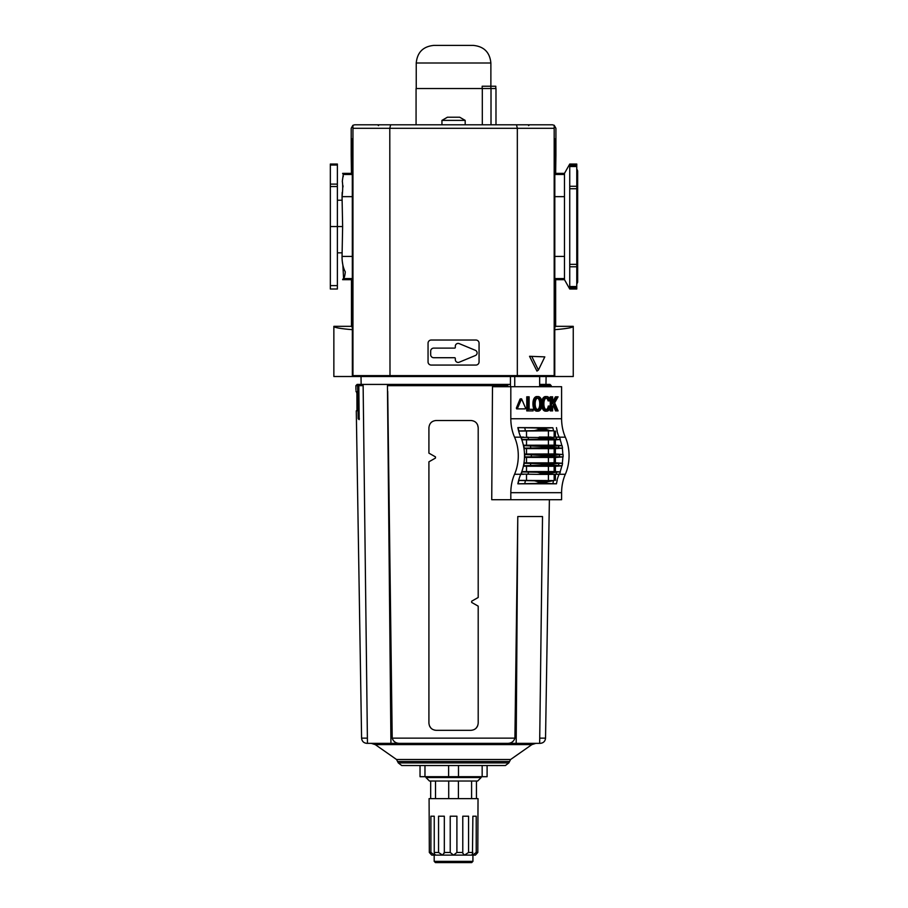 <?xml version="1.0" encoding="UTF-8"?>
<svg xmlns="http://www.w3.org/2000/svg" width="908" height="908" viewBox="0 0 908 908"><rect width="100%" height="100%" fill="white"/><g stroke="black" fill="none" stroke-linecap="round" stroke-linejoin="round"><path stroke-width="1.36" d="M352.293 174.484L343.258 174.484L342.634 173.371L343.258 174.484L342.327 181.214C342.906 185.527 342.804 190.68 342.055 196.65L342.634 226.535L342.055 256.419C342.021 262.548 343.088 267.69 345.278 271.867C344.904 276.032 344.234 278.268 343.258 278.586L342.634 279.687L343.258 278.586L352.327 278.586M352.304 196.65L342.055 196.65L342.202 192.394M343.042 186.912L342.906 185.47M342.373 181.986L342.327 181.248M342.884 177.162L343.326 176.277M337.379 164.042L330.342 164.042L337.379 164.042L337.379 226.535L342.634 226.535M569.736 164.042L576.773 164.042L576.773 289.016L569.736 289.016L564.481 279.687L564.481 173.371L569.736 164.042L569.736 289.016M554.822 174.041L555.651 173.371L564.481 173.371M435.954 376.502L389.373 376.502M516.482 124.793L552.393 124.793L554.221 125.293L554.175 128.312L517.333 128.312L516.482 124.793L390.633 124.793L389.793 128.312L389.997 376.502L333.86 376.502L333.86 326.335C334.019 327.55 340.171 328.662 352.338 329.683M554.788 327.379L555.651 326.335L573.254 326.335L573.254 376.502L554.765 376.502L554.833 138.867M352.338 327.379L351.464 326.335L333.86 326.335M573.254 326.335C573.107 327.55 566.944 328.662 554.788 329.683M352.327 279.006L351.464 279.687L342.634 279.687M343.565 278.052L342.872 265.102M342.827 264.875L342.202 260.755M352.293 174.041L351.464 173.371L342.634 173.371M330.342 226.535L337.379 226.535L337.379 289.016L330.342 289.016L330.342 164.042M430.676 351.135L430.676 354.699A3.03 3.03 0 0 0 433.706 357.718L454.613 357.718A0.704 0.704 0 0 1 455.317 358.422L455.317 359.613A2.815 2.815 0 0 0 459.21 362.213L475.383 355.516A2.815 2.815 0 0 0 475.383 350.318L459.21 343.621A2.815 2.815 0 0 0 455.317 346.22L455.317 347.412A0.704 0.704 0 0 1 454.613 348.116L433.706 348.116A3.03 3.03 0 0 0 430.676 351.135M554.799 279.006L555.651 279.687L564.481 279.687M555.651 173.371L555.923 155.064L554.924 157.061L554.89 138.867M555.651 326.335L555.651 279.687M351.464 173.371L351.203 155.064L352.293 157.061L352.225 138.867M351.464 326.335L351.464 279.687M352.361 376.502L352.293 138.845M428.054 343.201A3.167 3.167 0 0 1 431.221 340.035L475.894 340.035A3.167 3.167 0 0 1 479.061 343.201L479.061 361.895A3.167 3.167 0 0 1 475.894 365.061L431.221 365.061A3.167 3.167 0 0 1 428.054 361.895L428.054 343.201M554.175 128.312L554.198 376.502L517.117 376.502L517.333 375.628L352.951 375.628L352.928 376.502M517.117 376.502L389.997 376.502M351.203 155.064L351.203 128.312L352.906 125.293L352.951 128.312L517.333 128.312L517.333 375.628L554.175 375.628M354.722 124.793L390.633 124.793L354.722 124.793L352.906 125.293L352.928 126.439M554.221 125.293L555.923 128.312L555.923 155.064M554.198 376.502L554.765 376.502M529.546 356.299L544.811 356.878L538.399 370.078L536.957 371.088L529.546 356.299L544.811 356.878M538.399 370.078L531.997 356.878M528.604 125.633L529.489 124.793L377.637 124.793L378.511 125.633M352.951 128.312L352.951 375.628M561.598 418.747A35.208 24.891 90 0 0 565.332 437.168A35.208 24.891 90 0 1 565.332 474.26A35.208 24.891 90 0 0 561.598 492.681L510.818 492.681L510.818 499.718L491.739 499.718L492.488 386.717L561.598 386.717L561.598 418.747L510.818 418.747L510.818 386.717M561.598 492.681L561.598 499.718L510.818 499.718M551.86 464.442A42.245 29.873 -90 0 1 551.792 464.896L558.499 465.668A37.625 26.604 -90 0 0 558.885 463.398L544.164 464.442A42.245 29.873 90 0 1 544.096 464.896L523.757 465.781A35.594 25.163 -90 0 0 524.2 463.284L540.601 463.602L544.164 464.442M537.457 409.599A3.416 2.418 90 0 0 538.183 409.145A4.041 2.86 90 0 0 539.136 407.692A6.027 4.256 90 0 0 539.522 406.319A9.125 6.458 90 0 0 539.727 403.856A9.125 6.458 90 0 0 539.522 401.393A6.027 4.256 90 0 0 539.136 400.031A4.041 2.86 90 0 0 538.183 398.578A3.416 2.418 90 0 0 537.457 398.113M520.659 399.123L520.012 399.123L516.346 408.101L516.675 408.895L524.007 408.895M546.786 396.558A4.812 3.405 90 0 0 545.186 397.125A5.323 3.768 90 0 0 543.994 398.544A6.697 4.733 90 0 0 543.404 399.963A8.24 5.823 90 0 0 542.995 401.972A11.759 8.32 90 0 0 542.893 403.856A11.759 8.32 90 0 0 542.995 405.751A8.24 5.823 90 0 0 543.404 407.749A6.697 4.733 90 0 0 543.994 409.179A5.323 3.768 90 0 0 545.186 410.586A4.812 3.405 90 0 0 546.786 411.154A4.812 3.405 90 0 0 548.387 410.586A5.323 3.768 90 0 0 549.59 409.179A6.697 4.733 90 0 0 550.18 407.749A8.24 5.823 90 0 0 550.475 406.466L549.522 406.069A9.125 6.458 90 0 1 549.476 406.319A6.027 4.256 90 0 1 549.09 407.692A4.041 2.86 90 0 1 548.137 409.145A3.416 2.418 90 0 1 546.809 409.712A3.416 2.418 90 0 0 546.786 409.712A3.416 2.418 90 0 0 546.809 409.712A3.416 2.418 90 0 1 545.436 409.145A4.041 2.86 90 0 1 544.482 407.692A6.027 4.256 90 0 1 544.096 406.319A9.125 6.458 90 0 1 543.892 403.856A9.125 6.458 90 0 1 544.096 401.393A6.027 4.256 90 0 1 544.482 400.031A4.041 2.86 90 0 1 545.436 398.578A3.416 2.418 90 0 1 546.764 398.01A3.416 2.418 90 0 0 546.786 398.01A3.416 2.418 90 0 0 546.764 398.01A3.416 2.418 90 0 1 548.137 398.578A4.041 2.86 90 0 1 549.09 400.031A6.027 4.256 90 0 1 549.363 400.871L550.316 400.473A8.24 5.823 90 0 0 550.18 399.963A6.697 4.733 90 0 0 549.59 398.544A5.323 3.768 90 0 0 548.387 397.125A4.812 3.405 90 0 0 546.786 396.558L545.538 396.558A4.812 3.405 90 0 0 543.937 397.125A5.323 3.768 90 0 0 542.746 398.544A6.697 4.733 90 0 0 542.155 399.963A8.24 5.823 90 0 0 541.804 401.495M549.363 400.871L548.114 400.871A6.027 4.256 90 0 0 547.853 400.031A4.041 2.86 90 0 0 546.9 398.578A3.416 2.418 90 0 0 546.162 398.113M546.162 409.599A3.416 2.418 90 0 0 546.9 409.145A4.041 2.86 90 0 0 547.853 407.692A6.027 4.256 90 0 0 548.228 406.319A9.125 6.458 90 0 0 548.273 406.069L549.522 406.069M541.804 406.216A8.24 5.823 90 0 0 542.155 407.749A6.697 4.733 90 0 0 542.746 409.179A5.323 3.768 90 0 0 543.937 410.586A4.812 3.405 90 0 0 545.538 411.154L546.786 411.154M533.03 401.972A11.759 8.32 90 0 0 532.928 403.856A11.759 8.32 90 0 0 533.03 405.751A8.24 5.823 90 0 0 533.439 407.749A6.697 4.733 90 0 0 534.029 409.179A5.323 3.768 90 0 0 535.221 410.586A4.812 3.405 90 0 0 536.832 411.154L538.069 411.154A4.812 3.405 90 0 0 539.681 410.586A5.323 3.768 90 0 0 540.873 409.179A6.697 4.733 90 0 0 541.463 407.749A8.24 5.823 90 0 0 541.872 405.751A11.759 8.32 90 0 0 541.974 403.856A11.759 8.32 90 0 0 541.872 401.972A8.24 5.823 90 0 0 541.463 399.963A6.697 4.733 90 0 0 540.873 398.544A5.323 3.768 90 0 0 539.681 397.125A4.812 3.405 90 0 0 538.069 396.558A4.812 3.405 90 0 0 536.469 397.125A5.323 3.768 90 0 0 535.277 398.544L534.029 398.544A6.697 4.733 90 0 0 533.439 399.963A8.24 5.823 90 0 0 533.03 401.972L534.279 401.972A11.759 8.32 90 0 0 534.176 403.856A11.759 8.32 90 0 0 534.279 405.751A8.24 5.823 90 0 0 534.687 407.749A6.697 4.733 90 0 0 535.277 409.179L534.029 409.179M538.069 396.558L536.832 396.558A4.812 3.405 90 0 0 535.221 397.125A5.323 3.768 90 0 0 534.029 398.544M531.861 409.304L529.126 409.304L529.126 396.807L526.754 396.807L526.754 410.893L533.098 410.893L533.098 409.304L529.126 409.304M556.717 396.807L552.609 403.856L552.609 396.807L551.485 396.807L551.485 410.893L552.609 410.893L552.609 406.341L553.903 404.128L556.774 410.893L558.091 410.893L554.663 402.823L558.091 396.807L555.469 396.807L552.609 401.722M553.188 405.354L555.537 410.893L556.774 410.893M551.485 396.807L550.248 396.807L550.248 400.212M550.248 400.496L550.248 406.364M550.248 407.51L550.248 410.893L551.485 410.893M518.65 431.062L553.585 430.823A33.131 23.426 90 0 1 552.859 427.747L517.866 427.611L536.015 427.974L538.989 428.542L539.284 429.416L534.392 430.63L518.616 430.959A35.208 24.891 90 0 1 517.866 427.611M552.859 427.747L538.989 428.542M545.935 428.542L546.128 429.416L549.942 430.63L553.585 430.823M555.957 437.089L549.601 437.554A42.245 29.873 -90 0 1 549.737 437.951L556.808 439.393A37.625 26.604 -90 0 0 555.957 437.089L559.498 437.327A35.594 25.163 -90 0 1 560.35 439.506L555.378 439.869L555.378 445.158L562.086 445.658L544.096 446.543A42.245 29.873 90 0 1 544.164 446.986L540.601 447.837L524.2 448.143A35.594 25.163 -90 0 0 523.757 445.658L544.096 446.543M539.216 474.385L521.158 474.101A35.594 25.163 -90 0 0 522.021 471.933L537.332 472.239L542.031 473.488A42.245 29.873 90 0 1 541.906 473.874L539.216 474.385L555.957 474.339A37.625 26.604 -90 0 0 556.808 472.046L549.737 473.488L542.031 473.488M555.957 474.339L559.498 474.101A35.594 25.163 -90 0 0 560.35 471.933L556.808 472.046M518.616 480.48L534.392 480.797L539.284 482.012L538.989 482.886L536.015 483.453L517.866 483.816A35.208 24.891 90 0 1 518.616 480.48A35.208 24.891 -90 0 1 520.749 474.316A35.208 24.891 90 0 1 520.772 474.26L514.552 474.26A35.208 24.891 90 0 0 510.818 492.681M546.128 482.012L545.935 482.886L547.808 483.453L552.859 483.692A33.131 23.426 90 0 1 553.585 480.604L546.128 482.012L539.284 482.012M553.585 480.604L518.65 480.366M518.616 430.959A35.208 24.891 90 0 0 520.749 437.123A35.208 24.891 90 0 0 520.772 437.168A35.208 24.891 90 0 1 521.714 439.529A35.208 24.891 90 0 1 523.462 445.635L523.757 445.658M555.378 445.158L523.383 445.226M551.792 446.543A42.245 29.873 -90 0 1 551.86 446.986L558.885 448.041A37.625 26.604 -90 0 0 558.499 445.76M562.824 456.928L555.378 457.473L555.378 462.762L562.268 463.273A35.208 24.891 -90 0 0 562.824 456.928L559.43 456.792A37.625 26.604 -90 0 0 559.43 454.636L552.507 455.544A42.245 29.873 -90 0 1 552.507 455.884L554.674 456.588L524.495 456.928A35.208 24.891 90 0 1 523.927 463.273A35.208 24.891 90 0 1 523.462 465.804A35.208 24.891 90 0 1 521.714 471.91L522.021 471.933M560.054 471.91A35.208 24.891 -90 0 0 561.802 465.804L555.378 466.281L555.378 471.558L560.35 471.933M555.378 471.558L521.828 471.615M549.737 473.488A42.245 29.873 -90 0 1 549.601 473.874L551.156 474.385M549.601 437.554L521.09 437.395A35.174 24.868 90 0 1 520.965 437.111L523.78 437.111M521.158 437.327A35.594 25.163 -90 0 1 522.021 439.506L537.332 439.2L542.031 437.951A42.245 29.873 90 0 0 541.906 437.554M524.484 457.394L526.504 457.382L526.504 462.853L548.409 462.853L554.152 462.762L554.152 457.473L526.504 457.382M555.378 457.473L554.152 457.473M554.674 456.588L559.43 456.792M523.462 445.635A35.208 24.891 90 0 1 523.927 448.166A35.208 24.891 90 0 1 524.495 454.511L544.8 455.544A42.245 29.873 90 0 1 544.8 455.884L541.69 456.588M559.43 454.636L562.824 454.511A35.208 24.891 -90 0 0 562.268 448.166L555.378 448.677L555.378 453.955L562.824 454.511M555.378 453.955L524.484 454.045M523.995 448.597L554.152 448.677L554.152 453.955M521.828 439.812L554.152 439.869L554.152 445.158M523.383 466.201L554.152 466.281L554.152 471.558M555.378 448.677L554.152 448.677M555.378 439.869L554.152 439.869M555.378 462.762L554.152 462.762M555.378 466.281L554.152 466.281M561.802 445.635A35.208 24.891 -90 0 0 560.054 439.529M557.183 480.491A35.174 24.868 90 0 0 556.456 483.805L517.866 483.816M556.956 480.48A35.208 24.891 90 0 1 559.09 474.316M520.772 437.168L514.552 437.168A35.208 24.891 90 0 1 514.552 474.26M521.714 471.91A35.208 24.891 90 0 1 520.772 474.26M524.495 454.511A35.208 24.891 90 0 1 524.495 456.928M514.552 437.168A35.208 24.891 90 0 1 510.818 418.747M556.956 430.959A35.208 24.891 -90 0 0 559.09 437.111M523.78 474.328L520.965 474.316M524.767 456.906A35.594 25.163 -90 0 0 524.767 454.533M518.116 483.805A35.174 24.868 90 0 1 518.854 480.491M557.376 474.328L559.305 474.316A35.174 24.868 90 0 1 559.396 474.112M559.396 437.327A35.174 24.868 90 0 1 559.305 437.111L557.376 437.111M557.183 430.937A35.174 24.868 90 0 1 556.456 427.634M518.854 430.937A35.174 24.868 90 0 1 518.116 427.634M528.002 396.807L528.002 410.893M535.277 409.179A5.323 3.768 90 0 0 536.469 410.586A4.812 3.405 90 0 0 538.069 411.154M535.277 398.544A6.697 4.733 90 0 0 534.687 399.963A8.24 5.823 90 0 0 534.279 401.972M540.975 403.856A9.125 6.458 90 0 0 540.759 401.393A6.027 4.256 90 0 0 540.385 400.031A4.041 2.86 90 0 0 539.431 398.578A3.416 2.418 90 0 0 538.092 398.01A3.416 2.418 90 0 0 538.069 398.01L538.035 398.01A3.416 2.418 90 0 0 536.719 398.578A4.041 2.86 90 0 0 535.765 400.031A6.027 4.256 90 0 0 535.391 401.393A9.125 6.458 90 0 0 535.175 403.856A9.125 6.458 90 0 0 535.391 406.319A6.027 4.256 90 0 0 535.765 407.692A4.041 2.86 90 0 0 536.719 409.145A3.416 2.418 90 0 0 538.058 409.712L538.035 409.712A3.416 2.418 90 0 0 538.069 409.712A3.416 2.418 90 0 0 538.092 409.712A3.416 2.418 90 0 0 539.431 409.145A4.041 2.86 90 0 0 540.385 407.692A6.027 4.256 90 0 0 540.759 406.319A9.125 6.458 90 0 0 540.975 403.856L539.727 403.856M543.994 409.179L542.746 409.179M543.994 398.544L542.746 398.544M517.912 408.895L525.255 408.895L525.573 408.101L521.589 398.862L517.594 408.101L517.912 408.895L516.675 408.895M510.444 376.502L510.444 386.717M514.745 376.502L514.745 386.717M539.647 376.502L539.647 386.717M556.456 483.805L552.859 483.692M563.096 456.906A35.594 25.163 -90 0 0 563.096 454.533M562.086 445.658A35.594 25.163 -90 0 1 562.54 448.143L558.885 448.041M558.885 463.398L562.54 463.284A35.594 25.163 -90 0 1 562.086 465.781L558.499 465.668M526.504 462.853L523.995 462.842M560.35 439.506L556.808 439.393M555.378 431.073L555.378 437.089M554.152 431.073L554.152 437.066M555.378 480.355L555.378 474.351M554.152 480.355L554.152 474.362M477.642 424.955L478.198 427.725C477.756 423.321 475.349 420.915 470.991 420.506L436.135 420.506C431.777 420.903 429.37 423.31 428.916 427.725C429.37 423.31 431.777 420.903 436.135 420.506M478.198 427.725L478.198 597.487L471.661 601.21L471.661 602.435L478.198 606.147L478.198 723.097L478.198 606.147M428.916 453.149L428.916 427.725L428.916 453.149L435.454 456.86L435.454 458.086L428.916 461.809L428.916 723.097C429.37 727.512 431.777 729.918 436.135 730.316L434.739 730.18M506.959 385.673L387.444 385.673L390.939 743.346L367.456 743.346L363.132 385.673L358.819 385.673L359.171 419.632L358.195 418.747L357.65 385.673L358.739 384.424L507.084 384.424L506.959 386.717M358.819 385.673L360.09 384.424L362.928 384.424L363.132 385.673M549.454 386.717L548.387 384.424L539.647 384.424L547.025 384.424L548.284 386.717M387.637 384.424L387.648 385.491L389.487 384.424L387.637 384.424M358.739 384.424L357.116 384.424L355.891 385.673L357.65 385.673M510.444 384.424L389.487 384.424M548.387 384.424L549.998 384.424L548.387 384.424M535.89 743.346L531.85 744.617L510.591 759.508L508.821 762.913L505.427 765.523L401.699 765.523L398.294 762.913L396.535 759.508L375.265 744.617L371.224 743.346M367.399 738.147L361.588 738.147L356.288 410.825L356.969 410.825L357.162 409.065L356.901 393.232L355.981 390.883C355.947 389.35 355.947 389.35 355.981 390.883C355.947 389.35 355.947 389.35 355.981 390.883C355.947 389.35 355.947 389.35 355.981 390.883M431.05 728.227L429.484 725.901M477.642 725.901L476.053 728.239M367.456 743.346L366.866 743.346C363.699 743.039 361.94 741.314 361.588 738.147M481.149 743.346L516.187 743.346L517.787 516.55L514.915 738.147C513.644 741.836 510.92 743.561 506.732 743.346L400.383 743.346C396.206 743.561 393.47 741.836 392.211 738.147L387.705 391.303M539.727 738.147L545.538 738.147C545.186 741.314 543.427 743.039 540.26 743.346L539.658 743.3M506.732 743.346L425.966 743.346M518.264 516.55L542.519 516.55L541.951 561.904M436.135 730.316L470.991 730.316C475.338 729.93 477.744 727.524 478.198 723.097M356.901 393.232L356.969 410.825M357.741 391.462L356.015 391.462M516.187 743.346L539.658 743.346L542.519 516.55M390.939 743.346L400.383 743.346M456.906 852.476L462.785 852.476L462.785 816.213L468.573 816.213L468.573 852.476L464.476 855.12L453.557 855.12L456.906 852.476L456.906 816.213L450.22 816.213L450.22 852.476L453.557 855.12L434.194 855.12L434.194 861.363L472.92 861.363L472.92 855.12L464.476 855.12L462.717 853.157M420.029 765.523L420.029 776.703L487.097 776.703L487.097 765.523M448.711 798.62L448.711 781.016L477.676 781.016L481.138 777.543L425.977 777.543L425.977 776.703M424.967 765.523L424.967 776.703M448.62 765.523L448.62 776.703M431.538 854.893L429.325 852.476L429.087 798.62L478.028 798.62L477.801 852.476L475.383 855.12L477.801 852.476L476.223 852.476L476.223 816.213L472.875 816.213L472.466 855.12L476.223 852.476M448.711 781.016L430.676 781.016L430.676 798.62M476.439 781.016L476.439 798.62M471.593 781.016L471.593 798.62M458.415 781.016L458.415 798.62M435.522 781.016L435.522 798.62M442.65 855.12L444.33 852.476L444.33 816.213L438.553 816.213L438.553 852.476L442.65 855.12L434.66 855.12L430.903 852.476L430.903 816.213L434.24 816.213L434.24 852.476L434.66 855.12L435.125 854.553M471.99 854.576L472.466 855.12L464.476 855.12M475.383 855.12L472.466 855.12M434.66 855.12L431.731 855.12M472.875 852.476L468.573 852.476M444.409 853.066L444.33 852.476L450.22 852.476M438.553 852.476L434.24 852.476M430.903 852.476L429.325 852.476M482.159 765.523L482.159 776.703M458.495 765.523L458.495 776.703M472.92 861.363L471.695 862.6L435.431 862.6L434.194 861.363M430.676 781.016L429.45 781.016L425.977 777.543M482.171 88.53L482.171 86.237L495.802 86.237L495.802 88.53M490.876 88.53L490.876 63.004C489.832 52.312 483.964 46.444 473.272 45.4L433.842 45.4C423.151 46.444 417.283 52.312 416.239 63.004L416.239 88.53M416.068 124.793L416.068 88.53L495.984 88.53L495.984 124.793M465.18 120.389L441.946 120.389L447.428 117.223L459.686 117.223L465.18 120.389L465.18 124.793M441.946 124.793L441.946 120.389M449.63 117.223L453.977 117.223M554.822 174.484L564.481 174.484M554.822 196.65L564.481 196.65M554.799 256.419L564.481 256.419M352.315 256.419L342.055 256.419M569.736 287.62L576.773 287.62M569.736 286.553L576.773 286.553M569.736 266.782L576.773 266.782M569.736 264.33L576.773 264.33M569.736 188.728L576.773 188.728M569.736 186.276L576.773 186.276M569.736 166.516L576.773 166.516M569.736 165.438L576.773 165.438M337.379 186.526L330.342 186.526M337.379 184.12L330.342 184.12M337.379 165.029L330.342 165.029M337.379 285.623L330.342 285.623M554.799 278.586L564.481 278.586M547.808 427.974L536.015 427.974M549.942 430.63L534.392 430.63M546.128 429.416L539.284 429.416M527.843 474.339A37.625 26.604 -90 0 0 528.694 472.046M549.942 480.797L534.392 480.797M545.935 482.886L538.989 482.886M547.808 483.453L536.015 483.453M553.483 465.441L541.474 465.441M551.792 464.896L544.096 464.896M554.504 463.602L540.601 463.602M553.483 445.987L541.474 445.987M551.86 446.986L544.164 446.986M554.504 447.837L540.601 447.837M553.369 472.239L537.332 472.239M551.122 474.385L539.273 474.385M549.601 473.874L541.906 473.874M551.122 437.054L539.273 437.054M553.369 439.2L537.332 439.2M549.737 437.951L542.031 437.951M554.674 454.84L541.69 454.84M552.507 455.544L544.8 455.544M548.409 448.586L548.409 454.045M548.409 457.382L548.409 462.853M548.409 439.778L548.409 445.249M548.409 466.19L548.409 471.649M565.332 474.26L559.328 474.26M565.332 437.168L559.328 437.168M528.694 439.393A37.625 26.604 -90 0 0 527.843 437.089M531.316 456.792A37.625 26.604 -90 0 0 531.316 454.636M530.385 465.668A37.625 26.604 -90 0 0 530.771 463.398M530.771 448.041A37.625 26.604 -90 0 0 530.385 445.76M525.471 430.823A33.131 23.426 90 0 1 524.745 427.747M524.745 483.692A33.131 23.426 90 0 1 525.471 480.604M534.176 403.856L532.928 403.856M534.279 405.751L533.03 405.751M534.687 407.749L533.439 407.749M536.469 410.586L535.221 410.586M536.469 397.125L535.221 397.125M534.687 399.963L533.439 399.963M539.431 409.145L538.183 409.145M540.385 407.692L539.136 407.692M540.759 406.319L539.522 406.319M540.759 401.393L539.522 401.393M540.385 400.031L539.136 400.031M539.431 398.578L538.183 398.578M542.893 403.856L541.974 403.856M542.995 401.972L541.872 401.972M542.995 405.751L541.872 405.751M543.404 407.749L542.155 407.749M545.186 410.586L543.937 410.586M549.476 406.319L548.228 406.319M549.09 407.692L547.853 407.692M548.137 409.145L546.9 409.145M548.137 398.578L546.9 398.578M549.09 400.031L547.853 400.031M545.186 397.125L543.937 397.125M543.404 399.963L542.155 399.963M517.594 408.101L516.346 408.101M521.26 399.123L520.012 399.123M548.409 430.982L548.409 437.054M526.504 466.19L526.504 471.649M526.504 448.586L526.504 454.045M526.504 439.778L526.504 445.249M526.504 430.982L526.504 437.1M548.409 480.457L548.409 474.385M526.504 480.457L526.504 474.328M552.507 455.884L544.8 455.884M507.084 384.424L507.084 386.717M357.707 385.31L358.876 385.31M549.419 385.31L548.25 385.31M358.195 418.747L359.375 418.747M507.833 384.424L507.833 386.717M514.915 738.147L392.211 738.147M531.85 744.617L375.265 744.617M551.213 386.717L551.235 385.673L549.465 385.673M548.296 385.673L539.647 385.673M508.821 762.913L398.294 762.913M509.206 761.483L397.908 761.483M510.591 759.508L396.535 759.508M490.876 63.004L416.239 63.004M491.012 88.53L491.012 124.793M482.307 88.53L482.307 124.793M342.123 200.214L337.379 200.214M342.123 252.844L337.379 252.844M576.773 168.933L577.658 170.908L577.658 282.15L576.773 284.125M539.239 437.054L551.145 437.054M520.341 398.862L521.589 398.862M545.969 384.424L546.105 376.502M361.146 384.424L361.021 376.502M545.538 738.147L549.385 499.718M355.947 389.702L355.891 385.673M551.235 385.673L549.998 384.424M481.138 777.543L481.138 776.703"/></g></svg>
